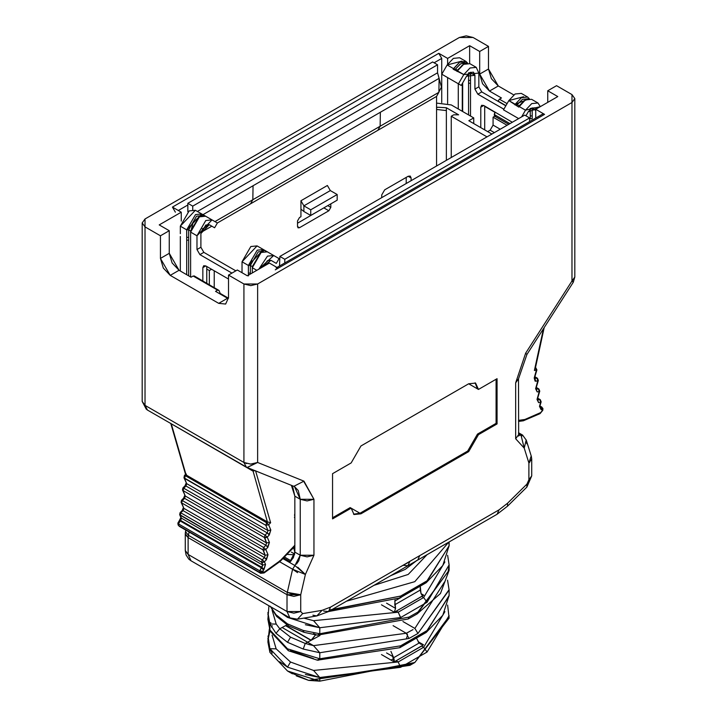 <?xml version="1.0" encoding="UTF-8"?>
<svg xmlns="http://www.w3.org/2000/svg" width="717" height="717" viewBox="0 0 717 717"><rect width="100%" height="100%" fill="white"/><g stroke="black" fill="none" stroke-linecap="round" stroke-linejoin="round"><path stroke-width="1.08" d="M412.983 629.625L406.261 633.263L393.095 625.663L406.261 633.263L408.815 631.973M414.883 628.433L402.936 621.531L414.892 628.433L417.957 633.443L414.883 628.433L444.495 582.034M416.891 638.91L419.113 643.024L418.154 641.769L419.113 643.024L393.651 657.722L390.917 651.368L393.651 657.722L392.692 656.467L393.651 657.722L419.113 643.024L416.891 638.91M420.261 586.345L421.04 593.685L420.261 590.064L394.798 604.763L395.067 599.986L394.798 601.043L401.206 597.342L394.798 601.043L395.578 608.383L394.798 604.763L420.261 590.064L420.261 586.345M392.692 656.467L386.562 652.927L392.692 656.467L394.027 661.818L396.134 660.769L398.186 661.961L423.657 647.263L421.596 646.071L396.134 660.769L423.505 644.807L418.154 641.769M398.195 612.21L313.562 620.698L303.883 618.117L313.562 620.698L319.791 627.751L400.579 617.57L398.195 612.21L396.295 611.117L394.269 612.201L381.471 604.816L394.269 612.201L395.578 608.383L386.562 603.176L395.578 608.383L394.269 612.201L396.295 611.117L398.195 612.21L423.657 597.512L421.757 596.419L396.295 611.117L423.738 595.191L421.04 593.685L422.062 595.209L423.738 595.191L421.022 593.622L423.738 595.191L421.757 596.419L423.648 597.512L398.195 612.21L400.669 617.534L427 602.334L426.956 601.482M315.749 634.617L310.999 640.362L319.952 635.513L307.575 642.208L313.499 645.632L406.261 633.263L408.968 638.48L417.957 633.434L449.111 590.073L447.542 580.161M418.585 642.298L420.565 644.081L423.505 644.807L418.235 641.76L423.505 644.807L421.596 646.071L423.648 647.263L398.195 661.961L396.134 660.769L394.027 661.818L381.471 654.567L394.027 661.818M394.287 661.603L394.018 658.69M426.185 582.706L426.991 580.851L400.669 596.051L400.534 596.795M444.898 611.664L423.657 647.263L427.063 652.031L423.657 647.263L444.881 611.682M272.11 635.172L276.135 648.84L290.51 662.024L313.562 670.449L319.791 677.511L400.579 667.321L427 652.085M426.158 632.484L427.027 630.575L400.624 645.82L399.934 647.63M417.043 613.976L417.957 612.049L408.986 617.104L408.215 618.959L417.043 613.985L449.129 570.149M360.947 513.82L468.667 451.629L467.69 451.056L359.97 513.247L360.947 513.82L359.97 513.247L353.553 514.188L359.97 513.247L467.69 451.056L468.667 451.629L478.463 434.663L477.477 434.099L467.69 451.056L477.477 434.099L496.083 423.353L496.083 379.257L496.083 423.353L477.477 434.099L478.463 434.663L497.06 423.926L496.083 423.353L497.06 423.926L478.463 434.663L468.667 451.629L360.947 513.82L351.16 508.165L354.028 514.501L360.947 513.82M468.667 383.783L360.947 445.974L351.16 462.931L332.554 473.677L351.16 462.931L360.947 445.974L468.667 383.783L478.463 389.439L475.586 383.093L468.667 383.783M350.174 507.6L351.16 508.165L350.174 507.6L332.554 517.773L350.174 507.6M477.477 388.865L478.463 389.439L477.477 388.865L475.084 382.842L477.477 388.865M416.747 560.452L405.257 569.361L390.559 575.76L405.257 569.361L416.335 560.873M407.785 562.737L400.238 566.896L407.785 562.737M142.181 222.933L142.181 401.412L145.022 405.365L145.022 226.886L160.447 235.794L145.022 226.886L142.181 222.933L145.022 218.972L459.364 37.49L466.22 35.85L473.077 37.49L488.492 46.39L488.492 69.011L498.288 85.968L489.478 91.059L501.47 97.987L489.478 91.059L479.682 74.093L479.682 51.481L488.492 46.39L473.077 37.49L459.364 37.49L145.022 218.972L145.022 405.365L243.923 462.474L243.923 283.986L228.508 275.086L237.318 269.995L247.356 275.794L269.386 263.067L247.356 275.794L237.318 269.995L228.508 275.086L243.923 283.986L257.636 283.986L257.636 462.474L303.954 481.152L313.947 499.283L313.947 555.236L305.388 574.46L300.719 594.787L300.719 611.529L302.682 613.6L322.041 610.346L330.546 607.129L409.882 561.321L330.546 607.129L328.538 611.565L407.874 565.767L409.882 561.321L499.068 509.832L497.06 514.277L499.068 509.832L419.732 555.639L417.724 560.076L419.732 555.639L409.882 561.321L407.874 565.767L403.026 565.283M423.648 597.503L444.881 561.931L423.648 597.503L427.063 602.28L449.111 564.915L447.632 555.299M448.869 542.097L449.111 545.754L426.212 582.697L399.826 597.942L400.579 596.087L331.388 609.925M267.988 636.006L269.906 648.715L287.508 667.151L319.791 677.511L400.669 667.285L427.063 652.031L449.093 615.688M399.826 647.693L426.221 632.439L442.792 615.285L449.111 595.504L426.095 632.528M449.111 570.302L417.957 612.049L408.986 617.104L319.791 633.756L317.299 635.163M449.066 616.441L414.811 662.508L319.791 681.15L319.791 677.511L313.562 670.449L398.186 661.961L313.562 670.449L290.51 662.024L276.135 648.84L272.093 635.137M427.063 602.28L400.669 617.534L319.791 627.751L313.562 620.698L398.186 612.201M286.773 624.83L285.769 625.529L311.223 640.236L285.545 625.654L310.999 640.362L285.545 625.654L282.122 627.5L307.575 642.208L311.223 640.236L315.623 634.904M269.368 628.943L267.889 641.912L269.906 652.353L269.906 648.715L276.135 648.84M400.579 667.321L398.186 661.961M267.898 612.497L269.906 623.951L276.197 624.095L272.102 610.149M407.498 634.42L406.261 633.263L313.499 645.632L319.791 652.748L408.968 638.48L319.791 652.748L319.791 658.78L317.129 660.151M399.808 647.702L400.624 645.82L319.791 658.78L400.624 645.82L414.811 638.766L427.027 630.575L449.12 595.935M267.88 618.888L269.906 629.983L267.889 619.309M313.562 658.654L290.51 650.471M317.102 635.128L313.508 633.622M317.389 635.172L408.17 618.986L408.986 617.104L319.791 633.756L303.219 630.44L303.981 632.304L317.38 635.172M312.89 615.177L316.789 615.948L322.041 610.346L316.789 615.948L328.538 611.565L323.699 611.081M412.302 663.915L308.677 680.388L296.291 675.862M305.379 674.491L319.791 677.511L319.791 681.15L308.677 680.388L290.107 672.412M272.2 653.169L269.906 648.706L269.906 652.353L287.508 670.987L319.791 681.15L308.677 680.388L409.927 665.331L414.811 662.508M447.632 605.058L449.111 618.09L414.811 662.508L319.791 681.15L287.499 670.987L269.906 652.353L267.934 640.2L270.004 630.682M330.017 609.871L400.669 596.051L414.811 589.016L427 580.851L449.12 545.87M448.69 542.195L414.811 581.657L346.445 601.222L448.69 542.195M269.906 648.715L267.88 638.354M272.272 625.681L271.501 627.205M287.508 617.4L287.589 616.548L287.508 617.4L279.863 612.085L287.508 617.4L319.791 627.751L319.791 633.756L319.791 627.751L305.379 624.731M449.111 565.319L447.659 574.442M442.452 545.798L358.572 594.232L442.452 545.798M308.364 644.368L313.499 645.632L307.575 642.208L305.245 643.463L303.219 649.037L287.508 642.307L276 633.317L269.906 623.951L269.906 629.983L269.906 623.951L267.88 614.066M449.111 589.643L417.957 633.443L408.968 638.48M427.063 554.689L408.197 574.451L373.96 585.341M441.735 102.585L441.735 58.409L434.126 62.8L441.735 58.409L438.795 53.318L172.439 207.096L175.378 212.187L172.439 207.096L438.795 53.318L447.614 58.409L447.614 64.189L447.614 58.409L469.644 45.691L447.614 58.409L438.795 53.318L441.735 58.409L441.735 102.585M187.845 204.99L178.318 210.493L187.845 204.99M276.126 267.952L278.205 268.158L544.562 114.379L542.482 114.173L276.986 267.459M497.06 378.693L478.463 389.439L497.06 378.693L497.06 423.926L497.06 378.693M332.554 518.902L351.16 508.165L332.554 518.902L332.554 473.677L332.554 518.902M276 633.317L287.508 642.307L290.546 637.162L279.782 628.755L276 633.317L279.782 628.755L290.546 637.162L305.245 643.454L307.575 642.208L282.122 627.5L279.782 628.755L276.197 624.086M319.791 658.78L287.508 648.822L269.906 629.983L287.508 648.822L319.791 658.78L319.791 652.748L303.219 649.037L319.791 652.748L313.499 645.632L305.245 643.454L290.546 637.162L287.508 642.307L303.219 649.037L305.245 643.454M317.21 635.145L319.235 634.868M270.874 622.643L270.166 623.109M276 614.72L270.703 606.797L276 614.72L287.508 623.88L303.219 630.44L319.791 633.756M287.508 648.822L288.368 650.722L287.508 648.822M317.219 660.16L318.617 660.178M269.906 629.983L270.264 631.426M287.508 667.151L290.51 662.024L287.508 667.151L279.729 661.728M535.742 118.063L535.742 109.289L557.781 96.571L535.742 109.289L535.742 118.063M469.644 63.562L469.644 45.691L469.644 63.562M447.614 77.579L447.614 103.409L447.614 77.579M181.258 221.096L181.258 212.187L159.219 224.905L181.258 212.187L172.439 207.096L181.258 212.187L181.258 221.096M289.758 562.271L294.848 552.126L294.848 496.173L291.398 485.346L292.877 487.426L294.848 496.173L294.848 552.126L293.37 557.692L289.758 562.271L283.081 558.418L289.758 562.271M303.291 631.22L303.219 630.44L287.508 623.88L288.368 625.78L287.508 623.88L281.279 619.676M541.622 116.073L278.205 268.158L269.386 263.067L278.205 268.158L275.265 269.852M544.562 114.379L535.742 109.289L544.562 114.379M571.978 94.59L556.553 85.69L547.743 90.772L557.781 96.571L547.743 90.772L547.743 102.37L547.743 90.772L556.553 85.69L571.978 94.59L574.819 98.552L571.978 102.504L571.978 94.59M293.226 486.081L293.836 486.323L303.954 481.152L257.636 462.474L257.636 283.986L571.978 102.504L257.636 283.986L250.78 285.626L243.923 283.986L243.923 462.474L145.022 405.365L147.442 410.007M522.075 435.873L520.981 435.04L519.422 435.389M520.139 435.291L520.73 435.129M531.306 456.263L526.287 440.166L522.576 435.076L520.981 435.04L518.508 433.615L520.981 435.04L522.675 435.129M484.71 106.403L494.891 112.273L484.71 106.403M479.682 51.481L469.644 45.691L479.682 51.481L479.682 74.093L482.55 83.746L489.478 91.059L498.288 85.968L513.731 94.886L498.288 85.968L491.36 78.664L488.492 69.011L479.682 74.093L488.492 69.011L488.492 46.39L479.682 51.481M160.447 235.794L169.257 230.704L159.219 224.905L169.257 230.704L169.257 253.316L179.053 270.282L191.045 277.21L179.053 270.282L172.125 262.969L169.257 253.316L169.257 230.704L160.447 235.794L160.447 258.407L160.447 235.794M282.901 558.606L294.92 565.552L282.901 558.606M296.48 564.109L298.756 560.802L300.235 555.236L294.848 552.126L300.235 555.236L300.235 499.283L294.848 496.173L300.235 499.283L298.263 490.536L294.499 486.601L300.235 499.283L300.235 555.236L294.92 565.552L305.388 574.46L313.947 555.236L300.235 555.236L307.091 556.876L313.947 555.236L313.947 499.283L307.091 500.923L300.235 499.283L313.947 499.283L303.784 481.466M290.304 561.787L283.582 557.907L290.304 561.787M227.522 298.263L215.53 291.344L227.522 298.263L218.712 303.354L170.234 275.373L160.447 258.407L169.257 253.316L160.447 258.407L163.315 268.059L170.234 275.373L179.053 270.282L170.234 275.373L218.712 303.354L227.522 298.263M526.843 487.094L526.932 484.127L507.573 503.226L507.528 506.175L507.573 503.226L499.068 509.832L507.573 503.226L526.932 484.127L528.886 479.798L528.895 463.048L524.226 448.116L515.666 438.768L515.666 382.815L525.66 353.149L571.978 280.992L571.978 102.504L571.978 280.992L574.819 277.031L574.819 98.552M501.47 97.987L499.399 99.179L507.08 103.624L499.399 99.179L501.47 97.987M572.48 280.679L571.978 280.992L573.286 282.265L571.978 280.992L525.66 353.149L526.896 354.512L525.66 353.149L515.666 382.815L518.508 378.863L515.666 382.815L515.666 438.768L518.508 434.816L515.666 438.768L524.226 448.116L528.895 463.057M495.626 116.055L494.416 116.02L494.972 111.986L494.255 114.541L509.966 123.611L494.255 114.541L494.587 116.163L508.729 124.319M497.965 101.276L499.399 99.179L498.028 101.061L505.924 105.623L497.965 101.276M228.508 275.086L228.508 297.698L218.712 303.354L225.64 304.044L228.508 297.698L228.508 275.086M215.53 291.344L217.601 290.143L193.124 276.009L191.045 277.21L193.124 276.009L194.495 276.305L193.124 276.009L217.601 290.143L215.53 291.344M246.585 463.558L243.923 462.474L246.343 467.108L243.923 462.474L250.78 464.114L257.636 462.474L247.159 467.502L293.567 486.216M185.846 530.123L185.506 531.593L188.401 535.249L189.136 532.023L188.383 535.294L287.293 592.394L292.599 569.244L294.92 565.552L292.599 569.244L279.639 561.761L292.599 569.244L305.388 574.46L297.779 567.255M220.54 294.23L218.972 290.439L217.601 290.143L218.972 290.439L220.54 294.23M531.207 455.958L528.886 463.012L531.727 459.032L528.895 463.012L528.895 479.798L531.727 475.837L528.886 479.798L526.932 484.127L526.896 487.067L507.528 506.175L497.06 514.277L407.874 565.767M531.53 457.984L531.36 456.451M526.52 441.045L526.753 443.751M520.981 435.04L524.226 448.116L526.206 439.915M328.538 611.565L330.546 607.129L322.041 610.346L302.682 613.6L297.43 619.201L302.682 613.6L300.728 611.529L287.015 611.529L293.862 613.169L300.728 611.529L300.719 594.743L293.862 596.383L287.015 594.743L287.015 611.529L188.114 554.429L190.982 560.766L188.114 554.429L185.273 550.468L188.114 554.429L188.114 537.598L185.282 533.654M145.022 405.616L142.199 401.368M142.181 401.412L146.313 409.255M194.164 275.902L218.972 290.439M247.06 467.466L257.636 462.474L250.592 464.105M300.719 594.787L305.388 574.46M297.582 572.641L292.599 569.244L287.293 592.394L294.418 594.769M185.264 533.502L185.371 534.506L188.114 537.598L188.114 554.429L287.015 611.529L289.883 617.866L287.015 611.529L287.015 594.698L188.114 537.598L188.383 535.294L185.497 531.62L185.264 533.699M188.383 535.294L188.114 537.598L287.015 594.698L287.293 592.394L188.383 535.294M287.015 594.698L300.728 594.743L287.293 592.394L287.015 594.698M407.148 636.355L406.449 638.524M487.677 131.614L490.141 130.198L493.072 125.108L493.072 117.194L494.73 116.235L493.072 117.194L507.08 125.278L493.072 117.194L493.072 125.108L490.132 130.198L494.345 132.627L490.141 130.198L487.677 131.614M500.224 129.23L493.072 125.108L500.224 129.23M451.262 104.924L473.731 117.902L473.731 123.566L473.731 117.902L451.262 104.924L436.572 103.096L451.244 104.933M468.828 120.734L491.889 134.043L468.828 120.734L473.731 117.902L468.837 120.734M458.593 114.819L453.7 114.819L451.253 116.235L486.995 136.875L451.253 116.235L453.7 114.819L458.593 114.819L446.368 107.747L458.611 114.819M436.572 107.747L437.648 107.245L446.368 107.747L446.368 160.33L446.359 107.756L437.648 107.236L436.563 107.747L436.572 96.419L436.572 109.45L446.359 110.579L436.572 109.45L436.572 165.986L436.572 109.45M406.216 183.507L406.216 177.404L406.216 183.507M297.519 223.202L324.568 207.464L297.519 223.202M432.656 61.958L437.549 64.781L437.549 72.811L441.457 87.08L436.572 96.419L438.885 92.314L439.118 78.332L437.549 72.811L437.549 64.781L432.656 61.958L187.845 203.296L187.845 211.757L187.845 203.296L432.656 61.958M451.253 157.507L451.253 116.235L451.253 157.507M524.701 115.105L529.594 117.929L529.594 121.612L529.594 117.929L524.701 115.105L279.881 256.444L279.531 265.989L279.881 256.444L524.701 115.105M192.739 209.714L192.739 206.129L187.845 203.296L192.739 206.129L437.549 64.781L192.739 206.129L192.739 209.714M408.17 176.274L384.671 189.844L381.731 194.934L381.731 197.641L381.731 194.934L384.671 189.844L408.17 176.274L411.11 177.968L408.17 176.274L411.11 177.968L410.249 176.068L408.17 176.274M411.11 180.684L411.11 177.968L411.11 180.684M303.883 211.497L300.943 209.14L300.943 216.695L299.473 217.547L297.519 220.935L297.519 226.59L298.093 227.863L299.473 227.719L297.519 226.59L299.473 227.719L328.852 210.762L323.959 207.939L328.852 210.762L330.815 207.365L327.777 205.618L330.815 207.365L330.815 203.861L330.815 207.365L328.852 210.762L299.473 227.719L297.519 226.59L297.519 220.935L299.473 217.547L300.943 216.695L300.943 200.751L327.382 185.488L330.322 190.579L327.382 185.488L300.943 200.751L300.943 209.14L303.883 211.497L303.883 205.842L300.943 200.751L303.883 205.842L330.322 190.579L337.178 194.531L337.178 200.186L310.739 215.45L303.883 211.497L310.739 215.45L310.739 209.803L303.883 205.842L303.883 211.497M242.023 272.2L241.575 272.46L242.023 272.2M197.408 211.461L437.549 72.811L197.408 211.461M202.974 214.67L439.118 78.332L380.36 112.255L380.135 126.237L377.814 130.342L436.572 96.419L250.511 203.843L217.368 222.978L250.511 203.843L252.832 199.729L253.056 185.748L202.974 214.67M211.829 226.178L200.975 232.442L211.829 226.178M206.774 269.063L209.337 270.551L211.569 269.26L209.337 270.551L206.774 269.063M284.783 262.96L284.783 259.276L279.881 256.444L284.783 259.276L529.594 117.929L284.783 259.276L284.783 262.96M209.337 284.667L209.337 270.551L209.337 284.667M253.056 185.748L252.832 199.729L250.511 203.843L377.814 130.342L380.135 126.237L380.36 112.255L253.056 185.748M214.222 270.793L214.222 287.49M337.178 200.186L337.178 194.531L310.739 209.803L310.739 215.45L337.178 200.186M337.178 194.531L330.322 190.579L303.883 205.842L310.739 209.803L337.178 194.531M530.248 118.762L530.248 115.93L530.248 118.762L532.211 118.762L532.211 115.93L530.248 115.93L530.248 108.41L532.211 108.41L530.248 108.41L530.248 115.93L532.211 115.93L532.184 107.891L535.742 110.454L532.211 108.41L532.211 116.638M476.258 67.371L469.895 63.696L463.666 64.315L457.428 70.893L463.8 74.568L470.029 67.99L476.258 67.371L478.839 73.08L463.8 74.568L458.441 83.835L461.21 85.431L466.57 76.163L474.923 75.339L474.923 89.096L478.839 86.838L474.923 89.096L477.854 94.187L481.77 91.928L505.817 105.811L481.77 91.928L478.839 86.838L478.839 73.08L478.839 86.838L481.77 91.928L477.854 94.187L503.863 109.199L477.854 94.187L474.923 89.096L474.923 75.339L470.513 72.793L470.513 81.12M470.495 72.265L470.513 72.793L468.559 72.793L468.559 83.244L470.513 83.244L470.504 116.037L470.513 80.17M458.271 83.737L458.271 108.966L458.271 83.737M480.784 127.635L480.793 107.191L483.733 105.498L512.305 122.257L483.733 105.498L480.793 107.191L480.784 127.635M484.71 106.062L484.701 129.894L484.71 106.062M527.667 97.055L521.304 93.38L515.075 93.999L508.846 100.568L503.486 109.844L518.651 118.592L503.486 109.844L518.651 118.592L503.486 109.844L508.846 100.568L515.209 104.252L521.438 97.673L527.667 97.055L529.316 98.731M537.956 102.988L540.331 106.645L525.489 110.185L531.718 103.606L537.956 102.988L531.584 99.313L525.355 99.932L518.776 107.111L508.846 100.568L523.607 96.723M470.513 74.604L470.513 72.793L474.923 75.339L473.489 72.166L470.029 72.516L466.57 76.163L461.21 85.431L458.441 83.835L463.8 74.568L453.171 69.226L459.749 62.047L465.978 61.438L467.618 63.114L459.749 62.047L453.511 68.626L447.148 64.951L461.918 61.115M468.559 83.244L468.551 114.908L468.559 80.412L470.513 80.412L468.559 80.412L468.559 72.793L470.513 72.793M462.671 111.511L462.68 82.894L462.671 111.511M465.978 61.438L459.615 57.763L453.386 58.373L447.148 64.951L441.797 74.218L444.567 75.823L441.797 74.218L447.148 64.951L453.511 68.626L453.18 69.235L455.501 69.065L460.099 64.136M525.489 110.185L521.626 116.88L525.489 110.185L519.126 106.51L525.489 110.185M525.928 115.813L528.259 111.78L536.244 109.002L535.178 107.792L531.718 108.133L528.259 111.78L525.928 115.813M483.733 105.498L481.654 105.291L480.793 107.191L483.733 105.498M441.797 74.218L458.441 83.835L441.797 74.218M444.567 75.823L461.21 85.431L444.567 75.823M457.464 70.194L455.501 69.065L457.464 70.194L463.155 64.62L457.464 70.194L457.096 71.494M457.428 70.893L461.963 65.489M529.334 98.749L515.209 104.243L514.869 104.852L517.199 104.682L522.415 99.367L527.954 98.821L522.415 99.367L517.199 104.682L514.869 104.852M519.153 105.811L517.199 104.682L519.153 105.811L524.853 100.237L519.153 105.811L518.785 107.111L523.643 101.115M466.346 63.248L460.726 63.75L455.501 69.065L453.18 69.235M294.848 513.641L294.499 515.335L294.848 513.641M294.418 517.154L294.848 518.185L294.848 515.129M200.894 233.518L200.894 241.055L200.894 233.518L209.256 224.69L205.788 225.039L200.894 233.518M200.894 243.879L200.894 247.266L203.834 252.357L235.848 270.847L203.834 252.357L200.894 247.266L200.894 241.055M206.774 266.491L206.774 283.179L206.774 266.491M180.325 236.502L180.325 271.017L180.325 236.502M256.82 270.327L252.303 267.719L252.303 272.935L252.303 267.719L256.82 270.327M248.387 275.902L248.387 265.46L242.023 261.786L242.023 272.711L242.023 261.786L257.071 245.904L262.422 248.996L257.071 245.904L250.833 246.523L242.023 261.786L248.387 265.46L248.387 275.902M231.932 273.105L199.918 254.625L196.978 249.534L196.978 235.776L190.614 232.102L190.614 276.95L190.614 232.102L196.978 235.776L196.978 249.534L200.894 247.266L196.978 249.534L199.918 254.616L203.834 252.357L199.918 254.625L231.932 273.105M186.698 274.692L186.698 229.843L180.325 226.169L180.325 233.67L180.325 226.169L195.374 210.287L200.724 213.37L195.374 210.287L189.145 210.906L180.325 226.169L186.698 229.843L186.698 274.692M202.848 280.921L202.848 267.62L205.788 265.926L228.508 279.038L205.788 265.926L203.709 265.72L202.848 267.62L205.788 265.926L202.848 267.62L202.848 280.921M542.59 409.604L541.057 409.559L539.489 406.378L540.609 402.354L538.601 402.622L537.024 399.441L539.202 391.643L537.185 391.912L535.608 388.731L537.786 380.924L535.778 381.193L534.201 378.011L536.379 370.214L534.398 370.474L543.477 328.7L534.398 370.474L536.379 370.214L534.201 378.011L535.124 381.157L537.786 380.924L535.608 388.731L537.185 391.912L539.202 391.643L537.024 399.441L538.601 402.622L540.609 402.354L539.489 406.378L541.057 409.559L542.339 409.864L542.249 410.617L542.303 407.74M518.508 420.386L524.88 419.481L540.699 412.58L542.249 410.617L540.699 412.58L524.88 419.481L518.508 420.386M171.327 423.837L252.599 470.899L255.557 470.728L270.632 522.729L268.642 524.754L270.82 530.042L269.242 535.043L267.235 537.096L269.413 542.384L267.835 547.385L265.819 549.437L267.997 554.725L266.419 559.726L264.412 561.778L265.532 564.512L262.772 571.933L264.322 572.112L280.132 560.757L294.75 545.35L293.952 547.322L280.481 560.452L264.322 572.112L262.772 571.933L262.673 571.288L263.955 569.513L265.532 564.512L264.412 561.778L262.924 562.406M270.632 522.729L267.378 521.886L252.689 469.734L267.378 521.886L266.652 522.63L268.642 524.754L270.632 522.729L255.557 470.728L252.599 470.899L170.861 423.568L186.097 474.959L186.411 474.107L186.097 474.959L171.318 423.971M202.024 215.79L205.654 216.22L201.719 213.944L217.376 222.987L214.607 227.782L209.239 224.681L214.607 227.782L209.256 224.69L214.607 227.782L217.376 222.987L212.026 219.895L196.978 235.776L205.788 220.513L212.026 219.895L205.654 216.22L199.425 216.839L190.614 232.102L192.658 224.394M270.945 260.307L267.486 260.656L262.951 266.787L270.945 260.307L276.296 263.399L279.065 258.604L273.715 255.512L258.864 269.144L267.486 256.13L273.715 255.512L267.351 251.837L261.122 252.456L252.303 267.719L252.303 266.59L252.303 267.719L261.122 252.456L267.351 251.837L279.065 258.604L276.296 263.399L270.945 260.307M252.357 266.616L250.35 265.46L250.35 274.064L250.35 273.078L248.387 273.078L250.35 273.078L250.35 265.46L248.387 265.46L257.197 250.197L263.435 249.579L257.071 245.904L267.692 252.034M190.614 232.102L190.614 230.973L198.905 217.152L190.614 230.973L190.605 241.324M201.71 215.557L196.485 216.274L188.652 229.843L196.485 216.274L201.71 215.557L201.737 213.962L186.698 229.843L188.652 229.843L190.614 230.973L188.652 229.843L188.652 275.821L188.652 240.186L186.698 240.186L188.652 240.186L188.652 237.363L186.698 237.363L188.652 237.363L188.652 229.843L186.698 229.843L195.508 214.58L201.737 213.962L195.374 210.287L206.003 216.417M294.481 554.797L287.033 554.384L294.481 554.797M522.541 420.619L524.539 419.579L522.541 420.619M542.921 408.591L542.778 410.321L542.249 410.617L542.151 409.577L542.249 410.617L542.778 410.321L540.053 413.637L540.699 412.58L540.053 413.637L539.05 413.521M523.831 420.61L524.889 419.481M542.85 408.332L540.618 406.754L541.559 409.497L540.618 406.754L540.116 406.826L541.057 409.559L539.91 406.709L541.425 406.835M541.093 402.067L539.677 406.745M540.609 402.354L539.847 399.593L537.651 399.889L538.601 402.622L537.445 399.763L539.847 399.593L537.768 398.392L539.847 399.593L540.609 402.354M539.686 391.357L537.212 399.808M539.202 391.643L538.44 388.883L536.244 389.17L537.185 391.912L536.038 389.053L538.44 388.883L536.352 387.673L538.44 388.883L539.202 391.643M538.279 380.646L535.805 389.098M537.786 380.924L537.033 378.164L534.837 378.459L535.778 381.193L534.631 378.343L537.033 378.164L534.945 376.963L537.033 378.164L537.786 380.924M534.389 378.379L536.908 369.927L536.379 370.214L535.438 367.48L536.379 370.214L536.908 369.927L535.554 367.337M523.41 420.78L518.508 421.435M261.938 562.343L262.691 565.059L265.532 564.512L262.691 565.059L261.956 567.389L263.955 569.513L261.956 567.389L261.463 567.891L263.462 570.015L261.463 567.891L259.769 570.831L262.673 571.288L261.284 571.324M260.137 571.01L259.93 572.48L262.772 571.933L259.93 572.48L260.594 573.286L259.769 570.831L262.691 565.059L261.499 562.164L179.662 514.609M260.612 573.295L264.062 572.955L264.322 572.112L264.053 572.955M279.54 560.882L280.481 560.452L279.872 561.599L264.062 572.955M268.642 524.754L265.81 525.31L267.979 530.598L270.82 530.042L268.642 524.754L265.81 525.31L183.973 477.773L186.707 483.67L186.151 483.061L185.013 485.812L182.889 487.981L182.485 489.926M269.045 534.658L270.82 530.042L267.979 530.598L267.253 532.919L268.373 533.824M269.242 535.043L267.253 532.919L265.057 535.16L267.235 537.096L269.242 535.043M264.761 537.66L266.572 542.939L269.413 542.384L267.235 537.096L265.747 537.723M267.593 546.946L269.413 542.384L266.572 542.939L265.837 545.261L266.993 546.193M267.835 547.385L265.837 545.261L263.641 547.501L265.819 549.437L267.835 547.385M263.345 550.002L265.156 555.281L267.997 554.725L265.819 549.437L264.331 550.064M266.186 559.296L267.997 554.725L265.156 555.281L264.421 557.602L265.577 558.534M266.419 559.726L264.421 557.602L262.234 559.843L264.412 561.778L266.419 559.726M178.65 525.561L178.094 524.934L178.65 525.561L178.461 522.666L178.488 523.903L180.182 520.963L179.241 521.393L180.684 520.461L179.734 520.892L180.684 520.461L181.41 518.14L180.218 515.236L181.41 518.14L262.691 565.059L181.41 518.14L180.684 520.461L261.956 567.389L180.684 520.461L180.182 520.963L261.463 567.891L180.182 520.963L178.488 523.903L259.769 570.831L178.488 523.903L178.65 525.561L259.93 572.48L178.65 525.561M179.223 520.793L177.888 523.078M182.208 511.104L180.191 513.157L183.149 510.674L182.208 511.104L182.136 510.585L183.328 507.744L183.875 508.353L181.078 502.267M182.19 510.504L180.066 512.664L179.68 514.654L180.218 515.236L180.953 512.915L262.234 559.843L261.499 562.164L264.412 561.778L262.234 559.843L264.421 557.602L183.149 510.674L264.421 557.602L265.156 555.281L183.875 508.353L183.149 510.674L183.875 508.353L181.634 502.895L183.875 508.353L265.156 555.281L262.906 549.822L265.819 549.437L263.641 547.501L265.837 545.261L266.572 542.939L264.322 537.481L267.235 537.096L265.057 535.16L267.253 532.919L267.979 530.598L265.81 525.31L267.378 521.886L186.097 474.959L267.378 521.886M181.607 500.816L184.556 498.333L183.615 498.763L183.552 498.243L184.744 495.402L185.291 496.012L182.512 489.989M183.615 498.763L184.556 498.333L185.291 496.012L183.041 490.553L185.291 496.012L266.572 542.939L185.291 496.012L184.556 498.333L265.837 545.261L184.556 498.333L182.36 500.574L263.641 547.501L262.906 549.822L181.634 502.895L182.36 500.574L181.634 502.895L262.906 549.822L263.641 547.501L182.36 500.574M183.014 488.474L185.972 485.992L185.031 486.422L185.972 485.992L186.707 483.67L184.529 478.382L186.707 483.67L267.979 530.598L186.707 483.67L185.972 485.992L267.253 532.919L185.972 485.992L183.776 488.232L265.057 535.16L264.322 537.481L183.041 490.553L183.776 488.232L183.014 488.474L183.776 488.232L183.041 490.553L264.322 537.481L265.057 535.16L183.776 488.232M267.504 523.267L185.371 475.703L184.43 476.133L186.097 474.959L185.371 475.703L266.652 522.63L265.81 525.31L184.529 478.382L184.448 477.567M211.999 219.886L205.654 216.22M273.697 255.503L267.351 251.837M267.324 251.828L263.408 249.561L267.324 251.828M261.687 250.825L263.408 251.183L263.435 249.579L248.387 265.46L250.35 265.46L251.963 259.034M195.616 220.038L199.559 216.758M190.614 240.329L190.614 238.492M260.612 252.76L252.303 266.59L260.612 252.76M291.326 552.108L294.66 554.026M540.035 406.01L541.9 407.131M537.813 398.231L540.295 399.674L541.183 401.905M536.397 387.521L538.879 388.955L539.776 391.195M534.99 376.81L537.472 378.244L538.359 380.485M183.973 477.755L184.529 478.382L185.371 475.703M205.994 216.435L201.979 214.356M267.683 252.052L263.614 250.081M263.408 251.183L258.183 251.891L250.35 265.46L252.303 266.59M294.848 552.287L293.665 547.618L294.848 552.287M261.499 562.164L262.234 559.843L180.953 512.915L180.218 515.236L261.499 562.164M390.989 660.061L393.983 658.627M449.111 541.953L449.111 545.754L442.801 565.525L426.212 582.697M449.111 564.915L449.111 570.32L440.462 593.515L417.07 613.967M399.817 597.942L328.565 611.556M270.184 631.202L267.889 619.336L268.938 605.775M270.184 631.211L288.368 650.722L317.389 660.187L399.844 647.684M449.111 595.504L449.111 590.073M303.981 632.304L288.368 625.78L276.574 616.369L270.184 606.179M292.402 673.819L287.499 670.987M291.192 560.891L284.461 557.01M574.819 277.031L573.277 282.265L526.914 354.494L518.508 378.863L518.66 436.088M522.568 435.067L518.508 432.718M147.03 409.81L247.15 467.502M294.499 486.601L293.952 486.359M531.727 459.059L531.727 475.837L526.896 487.067M316.789 615.948L297.43 619.201L289.883 617.866L190.982 560.766L188.822 559.143L186.115 555.057L185.273 550.468L185.273 533.69M531.306 456.254L531.727 459.032M528.886 463.012L529.711 462.322L528.886 463.012M300.728 594.743L299.796 595.065L300.728 594.743M438.885 92.314L214.966 221.589M202.167 228.983L209.427 224.788M220.209 293.432L228.49 298.218M462.277 83.593L462.268 111.278M280.49 561.061L294.848 546.103M257.071 245.904L263.435 249.579M540.053 413.637L523.347 420.789M544.194 327.588L535.187 369.013M177.87 523.141L178.103 524.952L179.313 526.359L260.594 573.286M179.68 514.654L180.863 517.531L179.232 520.793M181.087 502.312L181.482 500.323L183.597 498.163M185.622 474.296L184.412 475.523L183.973 477.773M170.745 423.317L185.586 474.493"/></g></svg>
